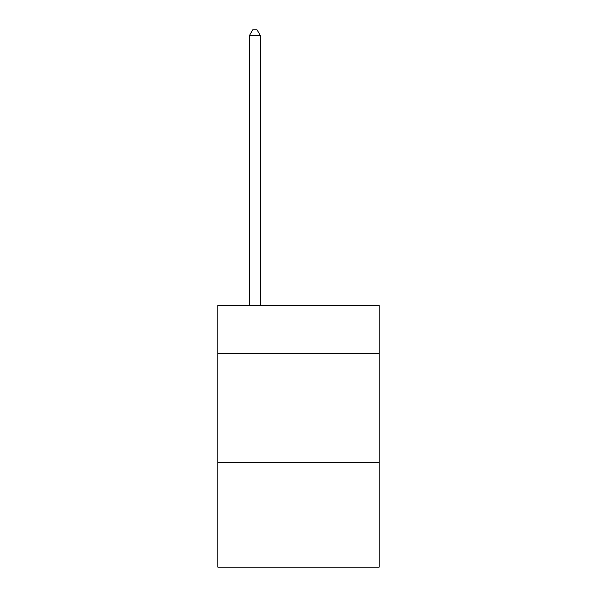 <?xml version="1.0" encoding="UTF-8"?>
<svg xmlns="http://www.w3.org/2000/svg" width="597" height="597" viewBox="0 0 597 597"><rect width="100%" height="100%" fill="white"/><g stroke="black" fill="none" stroke-linecap="round" stroke-linejoin="round"><path stroke-width="0.9" d="M379.185 353.454L379.185 305.477L217.815 305.477L217.815 353.454L379.185 353.454L379.185 567.15L217.815 567.15L217.815 353.454M379.185 462.481L217.815 462.481M260.337 305.477L260.337 35.521L249.434 35.521L249.434 305.477M249.434 35.521L252.71 29.85L257.068 29.85L260.337 35.521"/></g></svg>

